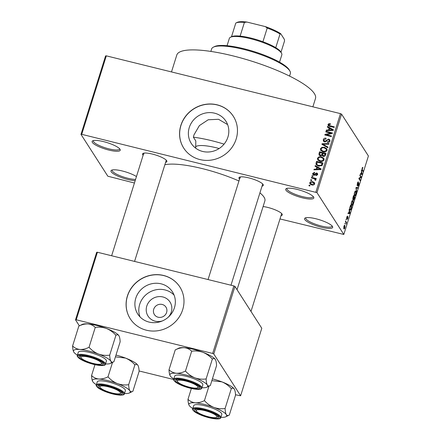 <?xml version="1.0" encoding="UTF-8"?>
<svg xmlns="http://www.w3.org/2000/svg" width="441" height="441" viewBox="0 0 441 441"><rect width="100%" height="100%" fill="white"/><g stroke="black" fill="none" stroke-linecap="round" stroke-linejoin="round"><path stroke-width="0.66" d="M313.584 197.028A14.729 3.352 17.4 0 1 313.661 197.149A14.729 3.352 17.4 0 1 302.272 197.8A14.729 3.352 17.4 0 1 285.933 190.198A14.729 3.352 17.4 0 1 286.325 188.583A14.729 3.352 17.4 0 1 300.553 190.352A14.729 3.352 17.4 0 1 313.584 197.028M287.058 188.34A13.748 3.126 -162.6 0 0 286.926 188.588A13.748 3.126 -162.6 0 0 287.141 189.514A13.748 3.126 -162.6 0 0 300.856 196.201A13.748 3.126 -162.6 0 0 313.165 196.813A13.748 3.126 -162.6 0 0 313.198 196.532M120.007 149.251A14.729 3.352 17.4 0 1 120.079 149.372A14.729 3.352 17.4 0 1 108.695 150.023A14.729 3.352 17.4 0 1 92.351 142.426A14.729 3.352 17.4 0 1 92.742 140.806A14.729 3.352 17.4 0 1 106.97 142.575A14.729 3.352 17.4 0 1 120.007 149.251M93.481 140.563A13.748 3.126 -162.6 0 0 93.343 140.811A13.748 3.126 -162.6 0 0 93.558 141.737A13.748 3.126 -162.6 0 0 107.273 148.424A13.748 3.126 -162.6 0 0 119.583 149.036A13.748 3.126 -162.6 0 0 119.616 148.755M135.172 180.656A14.729 3.352 17.4 0 1 121.049 177.403A14.729 3.352 17.4 0 1 111.215 171.819A14.729 3.352 17.4 0 1 111.606 170.198A14.729 3.352 17.4 0 1 122.802 171.108A14.729 3.352 17.4 0 1 136.456 176.554M112.345 169.956A13.748 3.126 -162.6 0 0 112.207 170.204A13.748 3.126 -162.6 0 0 112.422 171.13A13.748 3.126 -162.6 0 0 122.174 176.554A13.748 3.126 -162.6 0 0 135.569 179.393M332.453 226.42A14.729 3.352 17.4 0 1 332.525 226.542A14.729 3.352 17.4 0 1 321.136 227.192A14.729 3.352 17.4 0 1 304.797 219.59A14.729 3.352 17.4 0 1 305.189 217.975A14.729 3.352 17.4 0 1 319.416 219.745A14.729 3.352 17.4 0 1 332.453 226.42M305.927 217.733A13.748 3.126 -162.6 0 0 305.789 217.981A13.748 3.126 -162.6 0 0 306.004 218.907A13.748 3.126 -162.6 0 0 319.719 225.594A13.748 3.126 -162.6 0 0 332.029 226.205A13.748 3.126 -162.6 0 0 332.062 225.924M195.672 148.165L195.815 140.977L193.379 137.184A52.049 11.835 17.4 0 1 224.072 144.13M189.272 127.543A20.584 19.343 -32.7 0 0 191.273 143.43A20.584 19.343 -32.7 0 0 211.035 151.715A20.584 19.343 -32.7 0 0 227.914 137.079A20.584 19.343 -32.7 0 0 225.913 121.192A20.584 19.343 -32.7 0 0 206.151 112.907A20.584 19.343 -32.7 0 0 189.272 127.543M227.633 124.61L218.549 119.296L208.213 119.765L199.387 125.591L193.974 134.869L193.379 137.184M180.865 125.371A29.464 27.684 -32.7 0 0 183.726 148.11A29.464 27.684 -32.7 0 0 212.016 159.967A29.464 27.684 -32.7 0 0 236.172 139.02A29.464 27.684 -32.7 0 0 233.317 116.281A29.464 27.684 -32.7 0 0 205.026 104.423A29.464 27.684 -32.7 0 0 180.865 125.371M233.35 116.341A29.464 27.684 -32.7 0 0 205.065 104.545A29.464 27.684 -32.7 0 0 180.937 125.487A29.464 27.684 -32.7 0 0 183.765 148.165M143.127 155.282A12.767 2.905 17.4 0 1 142.719 154.785A12.767 2.905 17.4 0 1 143.06 153.385A12.767 2.905 17.4 0 1 155.392 154.918A12.767 2.905 17.4 0 1 166.687 160.7A12.767 2.905 17.4 0 1 166.753 160.805A12.767 2.905 17.4 0 1 165.618 162.332M134.566 261.419L166.235 160.353A11.786 2.679 -162.6 0 0 166.263 160.182M239.546 179.079A12.767 2.905 17.4 0 1 239.143 178.583A12.767 2.905 17.4 0 1 239.48 177.177A12.767 2.905 17.4 0 1 251.811 178.71A12.767 2.905 17.4 0 1 263.112 184.498A12.767 2.905 17.4 0 1 263.172 184.603A12.767 2.905 17.4 0 1 262.037 186.13M230.985 285.217L262.654 184.151A11.786 2.679 -162.6 0 0 262.687 183.98M263.101 206.542A12.767 2.905 17.4 0 1 282.08 214.056A12.767 2.905 17.4 0 1 282.146 214.166A12.767 2.905 17.4 0 1 281.011 215.688M251.001 311.451L281.628 213.714A11.786 2.679 -162.6 0 0 281.661 213.538M171.494 71.933L176.802 55.004A72.671 16.521 17.4 0 1 241.866 58.234A72.671 16.521 17.4 0 1 314.361 93.575A72.671 16.521 17.4 0 1 315.491 98.47L312.873 106.827M164.851 164.769A54.993 12.502 17.4 0 1 238.95 180.986M259.925 192.866A54.993 12.502 17.4 0 1 264.021 197.16A54.993 12.502 17.4 0 1 264.881 200.864L237.043 289.704M162.481 320.888A13.043 12.254 147.3 0 1 149.841 318.264A13.043 12.254 147.3 0 1 146.792 306.043A13.043 12.254 147.3 0 1 162.828 296.947A13.043 12.254 147.3 0 1 171.273 312.09A13.043 12.254 147.3 0 1 168.341 317.123M153.716 309.251A6.874 6.461 -32.7 0 0 154.383 314.554A6.874 6.461 -32.7 0 0 160.987 317.322A6.874 6.461 -32.7 0 0 166.626 312.432A6.874 6.461 -32.7 0 0 165.954 307.129A6.874 6.461 -32.7 0 0 159.355 304.362A6.874 6.461 -32.7 0 0 153.716 309.251M135.795 298.193A20.584 19.343 -32.7 0 0 137.79 314.08A20.584 19.343 -32.7 0 0 157.553 322.365A20.584 19.343 -32.7 0 0 174.438 307.73A20.584 19.343 -32.7 0 0 172.437 291.843A20.584 19.343 -32.7 0 0 152.674 283.557A20.584 19.343 -32.7 0 0 135.795 298.193M174.09 295.095A20.584 19.343 -32.7 0 0 154.708 290.079A20.584 19.343 -32.7 0 0 139.709 304.296A20.584 19.343 -32.7 0 0 140.056 316.936M127.388 296.021A29.464 27.684 -32.7 0 0 130.249 318.76A29.464 27.684 -32.7 0 0 158.534 330.623A29.464 27.684 -32.7 0 0 182.695 309.676A29.464 27.684 -32.7 0 0 179.834 286.937A29.464 27.684 -32.7 0 0 151.55 275.079A29.464 27.684 -32.7 0 0 127.388 296.021M179.873 286.992A29.464 27.684 -32.7 0 0 151.583 275.195A29.464 27.684 -32.7 0 0 127.46 296.137A29.464 27.684 -32.7 0 0 130.282 318.821M311.561 180.507L310.64 180.281L310.822 179.702L311.743 179.928L311.561 180.507M313.799 178.561L311.368 177.96L311.55 177.376L316.241 178.533L316.059 179.118L315.309 178.93L315.927 179.829L315.502 180.319L314.885 179.989L314.725 178.903L313.799 178.561M315.866 179.432L315.927 179.829M315.547 180.286L314.725 178.903M312.807 176.527L311.886 176.301L312.068 175.716L312.989 175.948L312.807 176.527M313.788 175.16L312.818 174.526L312.713 173.379L314.665 172.337L314.565 172.938L313.369 173.589L313.849 174.548L316.649 172.916L317.487 173.473L317.581 174.553L315.817 175.568L315.916 174.967L316.903 174.41L316.566 173.522L313.788 175.16M314.141 175.386L313.413 174.256L314.284 175.22M317.608 174.868L316.566 173.522M316.82 167.183L315.05 166.207L315.238 165.595L321.142 168.958L320.949 169.565L313.915 169.829L314.108 169.217L316.191 169.195L316.82 167.183L317.366 168.032M317.911 160.182L317.443 158.275L318.981 156.858L321.373 156.831L323.837 158.302L324.063 159.912C323.143 161.4 321.803 161.875 320.045 161.329L317.658 159.857M320.899 150.64L320.436 148.733L321.969 147.316L324.361 147.288L326.825 148.766L327.051 150.37C326.131 151.858 324.791 152.332 323.038 151.792L320.651 150.315M328.021 124.522L328.765 123.723L330.425 123.761L330.331 124.362L328.765 124.737L329.058 125.481L334.328 126.87L334.146 127.449L329.769 126.369L328.126 125.503L328.021 124.522L328.749 125.652L328.881 125.343M328.765 124.737L329.603 126.324M315.866 192.116L340.463 113.635L341.566 114.147L316.969 192.629L81.728 134.329L80.984 134.384L107.83 176.213L134.433 183.015M340.463 113.635L106.32 55.847L81.728 134.329M329.091 128.028L327.321 127.047L327.514 126.44L333.413 129.797L333.22 130.409L326.186 130.668L326.379 130.062L328.462 130.034L329.091 128.028L329.636 128.877M330.959 133.188L325.794 131.914L325.976 131.335L332.431 132.928L332.238 133.546L326.296 134.72L331.467 135.993L331.285 136.578L324.835 134.985L325.028 134.362L330.959 133.188L331.307 133.728M324.593 141.897L323.413 141.098L323.292 139.626C323.821 138.402 324.747 137.939 326.07 138.237L325.971 138.838L324.025 139.863L324.096 140.866L324.763 141.313L328.694 139.064L329.813 139.803L329.945 141.153C329.477 142.256 328.65 142.68 327.465 142.426L327.564 141.826L329.184 140.988L329.118 140.056L328.49 139.637L327.773 139.659L326.406 141.396L324.593 141.897M327.795 147.718L321.913 144.306L322.09 143.738L329.085 143.606L328.892 144.207L322.768 144.174L327.983 147.112L327.795 147.718M320.331 155.86L319.052 155.045L318.992 153.622L319.554 151.825L326.009 153.418L325.441 155.221C325.083 156.224 324.378 156.621 323.319 156.417L322.167 155.458L320.331 155.86M322.299 155.734L322.509 155.993L322.768 155.403M318.606 166.07L316.142 164.642L316.032 163.065L316.566 161.367L323.021 162.961L322.101 165.474L318.606 166.07M311.759 184.939L309.946 183.891L309.786 182.706C310.458 181.609 311.434 181.268 312.724 181.692L314.494 182.728L314.648 183.908C313.998 185 313.033 185.341 311.759 184.939M309.847 185.986L308.921 185.755L309.102 185.176L310.029 185.402L309.847 185.986M316.969 192.629L343.815 234.458L279.991 218.94M80.984 134.384L105.581 55.902L106.32 55.847M344.68 223.945L344.862 223.367L344.68 223.945M345.926 219.965L346.108 219.386L345.926 219.965M349.09 209.872L349.283 209.266L350 213.009L349.807 213.62L347.955 213.494L348.147 212.887L348.682 212.975L349.311 210.963L349.09 209.872M352.276 200.578L352.888 200.688C353.291 201.118 353.28 202.215 352.855 203.974C352.271 205.434 351.824 205.837 351.499 205.192L351.223 203.902L351.554 201.939L352.276 200.578L352.888 200.688L352.32 200.545M351.797 205.445L351.499 205.192M355.264 191.041L355.881 191.146C356.278 191.581 356.267 192.673 355.843 194.431C355.264 195.892 354.812 196.3 354.492 195.65L354.217 194.36L354.542 192.397L355.264 191.041L355.881 191.146L355.314 191.003M354.785 195.903L354.492 195.65M358.263 182.635L357.53 183.572L357.381 185.088L358.902 183.015L358.731 185.209L357.805 186.367L358.577 185L358.715 183.588L357.199 185.672L357.397 183.285C357.816 182.072 358.164 181.653 358.428 182.028L358.263 182.635L357.712 182.458M357.078 185.011L357.442 185.137L357.078 185.049M358.715 183.588L358.29 183.511M361.361 170.717L361.554 170.105L362.078 174.46L360.225 174.338L360.418 173.726L360.953 173.815L361.581 171.808L361.361 170.717M343.815 234.458L368.411 155.976L341.566 114.147M362.508 167.415L362.921 167.541L362.171 169.217L363.186 170.921L363.004 171.505L362.144 170.16L362.133 168.181L362.508 167.415L362.921 167.541L362.48 167.437M362.756 168.148L362.072 168.39M359.839 175.579L360.021 175L361.289 176.979L361.096 177.596L359.31 178.462L360.325 180.049L360.143 180.628L358.875 178.649L359.073 178.026L360.854 177.166L359.839 175.579M355.953 187.971L356.13 187.403L357.943 187.662L357.756 188.263L356.201 187.883L356.653 191.774L355.953 187.971M353.032 197.292L353.599 195.49L354.867 197.469L353.484 200.374L353.412 199.332L352.85 199.641L353.032 197.292M350.077 206.735L350.606 205.032L351.879 207.011L351.058 209.519L350.027 209.933C349.619 209.519 349.636 208.455 350.077 206.735M350.341 210.208L350.027 209.933M347.392 216.696L346.835 218.295L347.932 216.79L347.784 218.51L347.1 219.442L347.767 217.396L346.676 218.912L346.819 217.044L347.558 216.09L347.392 216.696L346.984 216.575M346.576 218.229L346.968 218.278M347.767 217.396L347.365 217.402M345.408 221.625L345.59 221.046L346.516 222.485L345.909 224.254L346.042 222.771L345.408 221.625M343.897 226.371C344.322 225.285 344.653 224.998 344.884 225.494L344.851 227.859C344.432 228.934 344.107 229.226 343.875 228.747L343.897 226.371M213.775 353.958L212.672 353.45L233.835 285.917L234.943 286.43L213.775 353.958L240.621 395.786L235.505 394.761M173.693 379.508L139.086 370.964M233.835 285.917L97.406 252.246L76.243 319.78L75.505 319.835L79.358 325.838M75.505 319.835L96.667 252.302L97.406 252.246M212.672 353.45L76.243 319.78M240.621 395.786L261.789 328.258L234.943 286.43M143.821 153.148A11.786 2.679 -162.6 0 0 143.744 153.303A11.786 2.679 -162.6 0 0 143.926 154.096M240.24 176.946A11.786 2.679 -162.6 0 0 240.169 177.1A11.786 2.679 -162.6 0 0 240.351 177.894M362.53 170.761L363.186 170.921M361.962 173.776L362.27 173.853M360.325 174.03L362.078 174.46M361.874 173.352L361.67 172.233L361.162 173.853L362.028 173.991L361.874 173.352M360.628 176.813L361.289 176.979M360.341 177.414L361.096 177.596M358.963 178.379L359.31 178.462M359.669 179.884L360.325 180.049M357.078 185.088L357.778 185.259M356.201 187.883L357.756 188.263M356.526 191.085L356.841 191.162M354.255 194.972L355.044 195.275L355.694 194.205L355.694 191.725L354.961 191.405M354.492 192.574L354.674 195.076L355.044 195.275M355.694 191.725C355.457 191.24 355.126 191.537 354.691 192.623M354.206 197.309L354.867 197.469M352.717 199.161L353.412 199.332M353.379 199.696L354.536 197.822L354.156 197.226L353.721 199.828L353.373 199.74M352.712 198.979L353.649 198.141L354.007 197L353.566 196.306L353.114 199.128L352.712 199.029M351.268 204.514L352.05 204.817L352.706 203.742L352.706 201.261L351.973 200.942M351.499 202.116L351.686 204.613L352.05 204.817M352.706 201.261C352.469 200.776 352.133 201.079 351.703 202.165M351.218 206.846L351.879 207.011M350.766 209.447L351.058 209.519M349.774 209.249L350.942 209.177L351.549 207.358L350.573 205.842L349.972 208.637L350.468 209.591L349.818 209.431M349.691 212.931L350 213.009M348.054 213.185L349.807 213.62M349.597 212.512L349.399 211.393L348.892 213.009L349.757 213.152L349.597 212.512M345.854 222.319L346.516 222.485M343.66 228.058L344.724 227.639L344.702 226.079L344.112 225.814M343.842 226.547L344.234 228.317L343.677 228.179M344.702 226.079L344.024 226.591M329.151 124.329L328.765 123.723M328.683 125.983L328.749 125.652M328.22 127.548L327.514 126.44M329.124 128.072L329.774 128.441M332.718 130.123L333.22 130.409M326.753 130.646L326.379 130.062M328.804 130.575L328.462 130.034M331.494 129.411L329.785 128.408L329.278 130.023L332.63 129.979L331.494 129.411M332.911 130.42L332.63 129.979M329.609 130.542L329.278 130.023M326.456 132.079L325.976 131.335M331.208 133.573L331.599 133.673M326.77 135.464L326.296 134.72M325.541 135.161L325.028 134.362M326.384 135.365L326.676 135.31M323.915 141.605L324.014 140.756L323.292 139.626M325.182 141.963L324.763 141.313M329.179 140.15L328.694 139.064M329.416 140.194L330.033 140.442M327.994 142.493L327.564 141.826M329.664 141.732L329.184 140.988M329.896 141.28L329.118 140.056M322.779 144.808L322.09 143.738M322.878 144.863L323.209 144.857M323.413 145.172L322.768 144.174M322.316 147.862L321.969 147.316M324.868 148.082L324.361 147.288M325.866 148.661L327.09 149.356M321.114 150.861L321.158 149.863L320.436 148.733M326.775 150.932L326.131 148.981L324.168 147.867C322.867 147.465 321.875 147.812 321.191 148.915L321.362 150.111L322.377 151.588M327.024 150.453L326.131 148.981M325.138 151.897L324.774 151.329L326.296 150.188M323.688 151.919L323.236 151.213L324.774 151.329M321.362 150.111L323.236 151.213M319.587 155.552L319.719 154.747M320.1 152.674L319.554 151.825M322.641 153.54L323.049 153.639M325.32 154.201L325.734 154.3M325.618 154.664L325.072 153.81L323.143 153.336L322.674 155.05L323.512 156.572M323.826 156.478L323.396 155.811L324.758 154.824L325.072 153.81M322.674 155.05L323.396 155.811M322.939 154.003L322.393 153.148L320.127 152.592L319.637 154.444L320.486 155.949M322.757 155.425L322.035 154.295L322.393 153.148M320.938 155.943L320.508 155.276L322.035 154.295M319.637 154.444L320.508 155.276M319.328 157.398L318.981 156.858M321.88 157.624L321.373 156.831M322.873 158.198L324.102 158.898M318.126 160.397L318.17 159.405L317.443 158.275M323.788 160.474L323.143 158.523L321.18 157.409C319.879 157.002 318.887 157.354 318.198 158.457L318.374 159.653L319.389 161.13M324.036 159.995L323.143 158.523M322.151 161.434L321.781 160.866L323.308 159.73M320.701 161.461L320.249 160.756L321.781 160.866M318.374 159.653L320.249 160.756M316.721 164.135L316.032 163.065M317.112 162.216L316.566 161.367M322.332 163.738L322.74 163.843M316.649 165.182L316.748 164.234M322.63 164.201L322.084 163.352L317.14 162.134L316.847 164.432L317.785 165.816M322.277 165.182L321.759 164.383L322.084 163.352M321.77 165.799L321.373 165.177L321.759 164.383M319.251 166.202L318.799 165.491L321.373 165.177M317.933 165.871L317.294 164.868L318.799 165.491M316.847 164.432L317.294 164.868M315.949 166.704L315.238 165.595M316.847 167.233L317.503 167.602M320.447 169.278L320.949 169.565M314.483 169.807L314.108 169.217M316.533 169.73L316.191 169.195M319.218 168.572L317.514 167.563L317.007 169.184L320.359 169.14L319.218 168.572M320.64 169.576L320.359 169.14M317.338 169.702L317.007 169.184M313.353 175L312.713 173.379M314.731 175.143L314.323 174.504M317.046 174.002L317.377 174.046L316.649 172.916M317.377 174.046L317.658 174.14M316.313 175.595L315.916 174.967M317.322 175.066L316.903 174.41M312.548 176.461L312.068 175.716M312.024 178.12L311.55 177.376M315.045 179.189L315.558 179.316M315.91 179.867L315.309 178.93M311.296 180.446L310.822 179.702M310.447 184.399L309.786 182.706M313.259 182.519L312.724 181.692M313.788 182.916L314.714 183.34M314.405 184.382L313.876 183.037L312.548 182.271L310.453 182.888L311.379 184.829M312.344 185.049L311.897 184.344L313.981 183.726M310.569 183.588L311.897 184.344M309.582 185.92L309.102 185.176M213.394 47.143L214.574 46.564A40.263 9.156 17.4 0 1 253.459 51.399A40.263 9.156 17.4 0 1 289.092 69.639A40.263 9.156 17.4 0 1 289.296 69.981L289.935 71.128A41.245 9.377 -162.6 0 0 289.726 70.781A41.245 9.377 -162.6 0 0 253.228 52.093A41.245 9.377 -162.6 0 0 213.394 47.143A41.245 9.377 -162.6 0 0 211.652 48.89L210.859 51.421M289.572 76.089L290.365 73.559A41.245 9.377 -162.6 0 0 289.935 71.128M219.149 148.518A27.496 6.251 -162.6 0 0 195.49 146.903M170.226 375.903A19.768 4.493 -162.6 0 1 170.127 375.732L170.121 375.726A19.768 4.493 -162.6 0 1 176.345 373.262A19.768 4.493 17.4 0 1 185.132 374.795A19.768 4.493 17.4 0 1 194.894 377.843C191.3 376.355 188.153 374.095 185.457 371.068C182.337 372.645 179.3 373.378 176.345 373.262C173.489 372.932 171.042 371.769 169.013 369.779C169.112 372.59 169.52 374.63 170.226 375.903A19.768 4.493 17.4 0 0 173.826 378.935M185.281 380.456A12.767 2.905 17.4 0 1 199.685 387.198A12.767 2.905 17.4 0 1 189.994 387.804A12.767 2.905 17.4 0 1 175.992 379.773A12.767 2.905 17.4 0 1 185.281 380.456M197.899 387.474A11.786 2.679 -162.6 0 0 199.167 386.74A11.786 2.679 -162.6 0 0 199.194 386.57A11.786 2.679 17.4 0 1 199.178 386.713A11.786 2.679 17.4 0 1 199.167 386.74A11.786 2.679 17.4 0 1 198.671 387.242L197.491 387.821A10.805 2.459 -162.6 0 0 197.954 387.33A10.805 2.459 -162.6 0 0 188.246 381.746A10.805 2.459 -162.6 0 0 177.321 380.93A10.805 2.459 -162.6 0 0 177.442 381.537A10.805 2.459 -162.6 0 0 186.901 386.476A10.805 2.459 -162.6 0 0 197.491 387.821M186.058 376.239A14.729 3.352 -162.6 0 0 174.724 376.074L173.754 379.177A14.729 3.352 17.4 0 1 185.088 379.343A14.729 3.352 17.4 0 1 201.868 387.986L202.838 384.888A14.729 3.352 -162.6 0 0 186.058 376.239M191.681 351.201C195.457 350.65 199.194 351.014 202.904 352.293A19.768 4.493 17.4 0 0 184.349 347.712A19.768 4.493 17.4 0 0 178.765 348.181L175.237 349.906C178.351 348.335 181.389 347.602 184.349 347.712C187.205 348.048 189.647 349.211 191.681 351.201L185.457 371.068M175.237 349.906L169.013 369.779M206.118 378.935C202.342 379.486 198.604 379.122 194.894 377.843A19.768 4.493 17.4 0 1 207.336 385.059C206.625 383.78 206.217 381.741 206.118 378.935L212.341 359.062C213.56 358.312 214.563 358.461 215.34 359.509L215.445 359.685A19.768 4.493 17.4 0 0 215.44 359.674L215.445 359.685M210.329 385.5C209.111 386.25 208.113 386.107 207.336 385.059A19.768 4.493 17.4 0 1 206.807 387.231L210.329 385.5L216.559 365.633C216.454 362.827 216.051 360.782 215.34 359.509A19.768 4.493 17.4 0 0 202.904 352.293C206.498 353.781 209.646 356.041 212.341 359.062M206.807 387.231A19.768 4.493 17.4 0 1 201.939 387.744M177.442 381.537L176.802 380.39A11.786 2.679 17.4 0 1 176.67 379.729A11.786 2.679 17.4 0 1 176.676 379.695A11.786 2.679 17.4 0 1 176.753 379.536A11.786 2.679 -162.6 0 0 176.676 379.695A11.786 2.679 -162.6 0 0 177.304 381.018M100.531 361.978A10.805 2.459 -162.6 0 0 88.101 356.967A10.805 2.459 -162.6 0 0 81.023 357.739A10.805 2.459 -162.6 0 0 81.899 358.687A10.805 2.459 -162.6 0 0 91.943 363.108A10.805 2.459 -162.6 0 0 101.066 364.023A10.805 2.459 -162.6 0 0 100.531 361.978M81.023 357.739L80.378 356.593A11.786 2.679 17.4 0 1 80.256 355.898A11.786 2.679 17.4 0 1 80.334 355.738A11.786 2.679 -162.6 0 0 80.256 355.898A11.786 2.679 -162.6 0 0 80.885 357.221M101.474 363.676A11.786 2.679 -162.6 0 0 102.747 362.943A11.786 2.679 -162.6 0 0 102.775 362.772A11.786 2.679 17.4 0 1 102.747 362.943A11.786 2.679 17.4 0 1 102.251 363.445L101.066 364.023M197.292 412.048A10.805 2.459 -162.6 0 0 207.336 416.469A10.805 2.459 -162.6 0 0 216.465 417.379A10.805 2.459 -162.6 0 0 215.925 415.339A10.805 2.459 -162.6 0 0 203.499 410.323A10.805 2.459 -162.6 0 0 196.416 411.1A10.805 2.459 -162.6 0 0 197.292 412.048M216.867 417.037A11.786 2.679 -162.6 0 0 218.141 416.304A11.786 2.679 -162.6 0 0 218.168 416.133A11.786 2.679 17.4 0 1 218.141 416.304A11.786 2.679 17.4 0 1 217.645 416.806L216.465 417.379M196.416 411.1L195.776 409.948A11.786 2.679 17.4 0 1 195.65 409.254A11.786 2.679 17.4 0 1 195.727 409.099A11.786 2.679 -162.6 0 0 195.65 409.254A11.786 2.679 -162.6 0 0 196.278 410.582M99.87 386.696A10.805 2.459 -162.6 0 0 99.991 387.303A10.805 2.459 -162.6 0 0 109.456 392.242A10.805 2.459 -162.6 0 0 120.04 393.581A10.805 2.459 -162.6 0 0 120.503 393.096A10.805 2.459 -162.6 0 0 110.796 387.512A10.805 2.459 -162.6 0 0 99.87 386.696M120.448 393.24A11.786 2.679 -162.6 0 0 121.722 392.507A11.786 2.679 -162.6 0 0 121.749 392.336A11.786 2.679 17.4 0 1 121.727 392.473A11.786 2.679 17.4 0 1 121.722 392.507A11.786 2.679 17.4 0 1 121.22 393.008L120.04 393.581M99.991 387.303L99.352 386.151A11.786 2.679 17.4 0 1 99.219 385.489A11.786 2.679 17.4 0 1 99.231 385.462A11.786 2.679 17.4 0 1 99.302 385.302A11.786 2.679 -162.6 0 0 99.231 385.462A11.786 2.679 -162.6 0 0 99.859 386.785M279.533 62.153L281.827 54.844A27.496 6.251 -162.6 0 0 281.534 53.223A27.496 6.251 -162.6 0 0 250.505 38.709A27.496 6.251 -162.6 0 0 230.505 37.231A27.496 6.251 -162.6 0 0 229.348 38.4L227.054 45.704M230.505 37.231L231.69 36.658A26.515 6.031 17.4 0 1 240.113 36.112A26.515 6.031 17.4 0 1 250.973 38.08A26.515 6.031 17.4 0 1 262.919 41.741A26.515 6.031 17.4 0 1 275.752 47.672A26.515 6.031 17.4 0 1 280.895 52.077L281.534 53.223M231.508 36.746L235.792 23.064A26.515 6.031 -162.6 0 1 235.979 22.965A26.515 6.031 -162.6 0 1 244.408 22.425L246.877 22.05L265.311 26.598A25.534 5.805 17.4 0 1 280.757 33.742L284.384 39.392L284.528 40.974L280.95 52.391M262.919 41.741L267.207 28.053L265.311 26.598M240.113 36.112L244.408 22.425M280.757 33.742L280.041 33.985A26.515 6.031 -162.6 0 0 267.207 28.053M275.752 47.672L280.041 33.985M235.979 22.965L237.159 22.392A25.534 5.805 17.4 0 1 246.877 22.05M115.922 335.27C117.141 334.515 118.138 334.664 118.921 335.711A19.768 4.493 17.4 0 0 106.479 328.495C102.775 327.216 99.032 326.853 95.262 327.404C93.227 325.414 90.78 324.251 87.93 323.915A19.768 4.493 17.4 0 0 82.34 324.383L78.818 326.108C81.932 324.537 84.97 323.804 87.93 323.915A19.768 4.493 17.4 0 1 96.717 325.441A19.768 4.493 17.4 0 1 106.479 328.495C110.074 329.984 113.221 332.244 115.922 335.27L109.693 355.137C105.923 355.689 102.18 355.325 98.475 354.046C94.881 352.557 91.734 350.297 89.032 347.276C85.918 348.848 82.88 349.581 79.92 349.47C77.065 349.134 74.623 347.971 72.589 345.981C72.693 348.792 73.096 350.832 73.807 352.105A19.768 4.493 17.4 0 1 73.708 351.935A19.768 4.493 17.4 0 1 79.92 349.47A19.768 4.493 17.4 0 1 98.475 354.046A19.768 4.493 17.4 0 1 110.912 361.262C110.2 359.988 109.798 357.943 109.693 355.137M93.575 364.007A12.767 2.905 17.4 0 1 79.573 355.975A12.767 2.905 17.4 0 1 88.856 356.659A12.767 2.905 17.4 0 1 103.266 363.401A12.767 2.905 17.4 0 1 93.575 364.007M105.443 364.189L106.413 361.091A14.729 3.352 -162.6 0 0 89.639 352.442A14.729 3.352 -162.6 0 0 78.3 352.276L77.329 355.38A14.729 3.352 17.4 0 1 88.663 355.545A14.729 3.352 17.4 0 1 105.443 364.189C105.388 365.892 101.524 365.975 93.856 364.426C87.461 362.767 82.55 360.732 79.121 358.329C77.423 356.857 76.828 355.87 77.329 355.38M118.921 335.711A19.768 4.493 17.4 0 1 119.02 335.877L118.921 335.711C119.627 336.985 120.035 339.03 120.139 341.836L113.91 361.703L110.382 363.434A19.768 4.493 -162.6 0 0 110.912 361.262C111.689 362.309 112.692 362.458 113.91 361.703M78.818 326.108L72.589 345.981M95.262 327.404L89.032 347.276M77.407 355.137A19.768 4.493 17.4 0 1 73.807 352.105M105.52 363.946A19.768 4.493 -162.6 0 0 110.382 363.434M189.2 405.466A19.768 4.493 -162.6 0 1 189.101 405.296A19.768 4.493 -162.6 0 1 195.319 402.826A19.768 4.493 17.4 0 1 204.106 404.353A19.768 4.493 17.4 0 1 213.868 407.407C210.274 405.918 207.127 403.658 204.431 400.632C201.311 402.209 198.274 402.936 195.319 402.826C192.463 402.49 190.016 401.327 187.982 399.337C188.087 402.148 188.494 404.193 189.2 405.466A19.768 4.493 17.4 0 0 192.8 408.498M204.255 410.02A12.767 2.905 17.4 0 1 218.659 416.756A12.767 2.905 17.4 0 1 208.968 417.368A12.767 2.905 17.4 0 1 194.966 409.336A12.767 2.905 17.4 0 1 204.255 410.02M205.032 405.803A14.729 3.352 -162.6 0 0 193.698 405.637L192.728 408.741A14.729 3.352 17.4 0 1 204.062 408.906A14.729 3.352 17.4 0 1 220.836 417.55L221.812 414.446A14.729 3.352 -162.6 0 0 205.032 405.803M191.383 388.488L187.982 399.337M208.957 386.178L204.431 400.632M211.851 380.649L221.878 381.856C225.472 383.345 228.62 385.599 231.316 388.626L225.092 408.498C221.316 409.05 217.578 408.686 213.868 407.407A19.768 4.493 17.4 0 1 226.305 414.623C225.599 413.344 225.191 411.304 225.092 408.498M231.316 388.626C232.534 387.876 233.537 388.025 234.314 389.067L234.419 389.249A19.768 4.493 17.4 0 1 234.425 389.249L234.419 389.249A19.768 4.493 17.4 0 0 234.314 389.067C235.025 390.346 235.428 392.385 235.533 395.197L229.303 415.064L225.781 416.789A19.768 4.493 17.4 0 1 220.913 417.307M229.303 415.064C228.085 415.813 227.087 415.665 226.305 414.623A19.768 4.493 17.4 0 1 225.781 416.789M212.408 378.874A19.768 4.493 17.4 0 1 221.878 381.856A19.768 4.493 17.4 0 1 234.314 389.067M115.989 355.077A19.768 4.493 17.4 0 1 125.453 358.059C129.048 359.547 132.195 361.802 134.896 364.828L128.667 384.701C124.897 385.252 121.154 384.888 117.449 383.609C113.855 382.121 110.708 379.861 108.006 376.835C104.892 378.411 101.854 379.144 98.894 379.028C96.039 378.692 93.597 377.529 91.563 375.539C91.667 378.35 92.07 380.396 92.781 381.669A19.768 4.493 17.4 0 1 92.682 381.498A19.768 4.493 17.4 0 1 98.894 379.028A19.768 4.493 17.4 0 1 117.449 383.609A19.768 4.493 17.4 0 1 129.886 390.825C129.174 389.546 128.772 387.507 128.667 384.701M115.432 356.852L125.453 358.059A19.768 4.493 17.4 0 1 137.895 365.275L138 365.451A19.768 4.493 17.4 0 1 138 365.451L138 365.451A19.768 4.493 17.4 0 0 137.895 365.275C138.601 366.548 139.009 368.593 139.108 371.399L132.884 391.266L129.356 392.992A19.768 4.493 -162.6 0 0 129.886 390.825C130.663 391.867 131.666 392.016 132.884 391.266M112.549 393.57A12.767 2.905 17.4 0 1 98.547 385.539A12.767 2.905 17.4 0 1 107.83 386.222A12.767 2.905 17.4 0 1 122.24 392.964A12.767 2.905 17.4 0 1 112.549 393.57M124.417 393.752L125.387 390.649A14.729 3.352 -162.6 0 0 108.613 382.005A14.729 3.352 -162.6 0 0 97.274 381.84L96.303 384.943A14.729 3.352 17.4 0 1 107.637 385.109A14.729 3.352 17.4 0 1 124.417 393.752C124.362 395.456 120.498 395.533 112.83 393.989C106.435 392.325 101.524 390.291 98.095 387.893C96.397 386.415 95.802 385.434 96.303 384.943M94.964 364.69L91.563 375.539M112.538 362.381L108.006 376.835M134.896 364.828C136.115 364.079 137.112 364.227 137.895 365.275M96.381 384.701A19.768 4.493 17.4 0 1 92.781 381.669M124.494 393.51A19.768 4.493 -162.6 0 0 129.356 392.992M361.923 169.465L362.315 169.565M356.03 188.373L356.322 188.45M330.375 126.517L329.896 125.779M331.516 130.47L331.202 129.979M326.842 140.8L326.439 140.166M324.389 145.745L323.705 144.676M319.719 154.752L318.992 153.622M325.276 155.634L324.758 154.824M319.245 169.631L318.931 169.14M315.238 174.741L314.764 173.997M185.027 380.059A14.14 3.214 -162.6 0 0 174.36 380.853A14.14 3.214 -162.6 0 0 190.247 388.201A14.14 3.214 -162.6 0 0 200.909 387.407A14.14 3.214 -162.6 0 0 185.027 380.059M93.828 364.404A14.14 3.214 -162.6 0 0 104.489 363.61A14.14 3.214 -162.6 0 0 88.602 356.262A14.14 3.214 -162.6 0 0 77.941 357.056A14.14 3.214 -162.6 0 0 93.828 364.404M204.001 409.623A14.14 3.214 -162.6 0 0 193.334 410.417A14.14 3.214 -162.6 0 0 209.221 417.765A14.14 3.214 -162.6 0 0 219.883 416.971A14.14 3.214 -162.6 0 0 204.001 409.623M112.802 393.967A14.14 3.214 -162.6 0 0 123.463 393.174A14.14 3.214 -162.6 0 0 107.576 385.825A14.14 3.214 -162.6 0 0 96.915 386.619A14.14 3.214 -162.6 0 0 112.802 393.967M362.585 168.004L362.221 167.916M358.638 183.522L358.324 183.445M354.917 195.275L354.283 195.12M351.924 204.817L351.295 204.663M346.88 218.334L346.576 218.256M328.837 125.272L329.559 126.402M324.096 140.866L324.824 141.996M315.028 179.167L315.756 180.297M313.876 183.037L314.598 184.167M173.754 379.177C173.247 379.668 173.842 380.655 175.54 382.127C178.974 384.53 183.886 386.564 190.28 388.223C201.713 390.588 201.438 388.675 201.868 387.986M240.169 177.1L208.058 279.555M111.639 255.758L143.744 153.303M192.728 408.741C192.221 409.231 192.816 410.213 194.514 411.69C197.948 414.088 202.86 416.122 209.255 417.787C220.682 420.152 220.406 418.239 220.836 417.55"/></g></svg>
